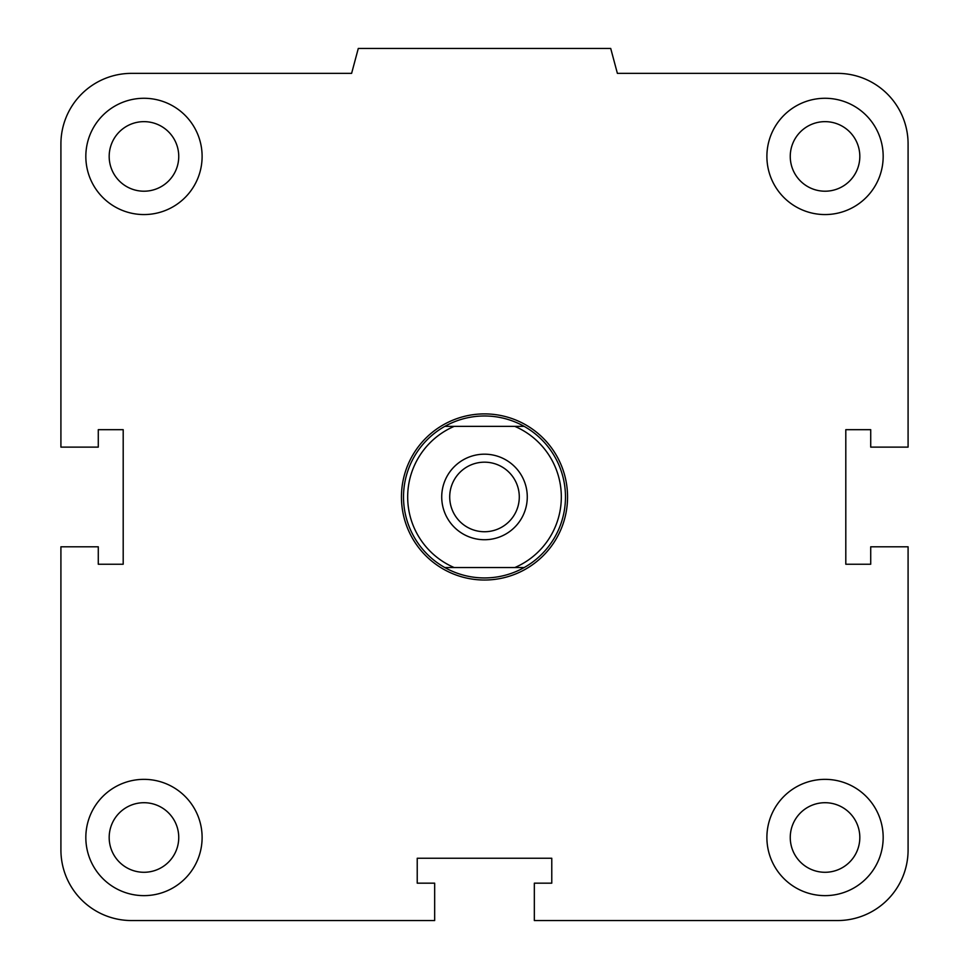 <?xml version="1.0" encoding="UTF-8"?>
<svg xmlns="http://www.w3.org/2000/svg" width="969" height="969" viewBox="0 0 969 969"><rect width="100%" height="100%" fill="white"/><g stroke="black" fill="none" stroke-linecap="round" stroke-linejoin="round"><path stroke-width="1.45" d="M790.256 837.495A34.787 34.787 0 0 1 825.031 802.707A34.787 34.787 0 0 1 859.818 837.495A34.787 34.787 0 0 1 825.031 872.282A34.787 34.787 0 0 1 790.256 837.495M766.891 837.495A58.14 58.14 0 0 1 854.101 787.143A58.14 58.14 0 0 1 854.101 887.846A58.14 58.14 0 0 1 766.891 837.495M109.182 837.495A34.787 34.787 0 0 1 143.969 802.707A34.787 34.787 0 0 1 178.744 837.495A34.787 34.787 0 0 1 143.969 872.282A34.787 34.787 0 0 1 109.182 837.495M85.829 837.495A58.14 58.14 0 0 1 173.039 787.143A58.14 58.14 0 0 1 173.039 887.846A58.14 58.14 0 0 1 85.829 837.495M109.182 156.421A34.787 34.787 0 0 1 143.969 121.646A34.787 34.787 0 0 1 178.744 156.421A34.787 34.787 0 0 1 143.969 191.208A34.787 34.787 0 0 1 109.182 156.421M85.829 156.421A58.14 58.14 0 0 1 173.039 106.069A58.14 58.14 0 0 1 173.039 206.772A58.14 58.14 0 0 1 85.829 156.421M790.256 156.421A34.787 34.787 0 0 1 825.031 121.646A34.787 34.787 0 0 1 859.818 156.421A34.787 34.787 0 0 1 825.031 191.208A34.787 34.787 0 0 1 790.256 156.421M766.891 156.421A58.14 58.14 0 0 1 854.101 106.069A58.14 58.14 0 0 1 854.101 206.772A58.14 58.14 0 0 1 766.891 156.421M534.331 883.171L551.773 883.171L551.773 858.255L417.227 858.255L417.227 883.171L434.669 883.171L434.669 920.55L131.505 920.55A70.604 70.604 0 0 1 60.914 849.946L60.914 546.795L98.281 546.795L98.281 564.237L123.196 564.237L123.196 429.679L98.281 429.679L98.281 447.121L60.914 447.121L60.914 143.969A70.604 70.604 0 0 1 131.505 73.365L351.614 73.365L358.288 48.45L610.712 48.45L617.386 73.365L837.495 73.365A70.604 70.604 0 0 1 908.086 143.969L908.086 447.121L870.719 447.121L870.719 429.679L845.804 429.679L845.804 564.237L870.719 564.237L870.719 546.795L908.086 546.795L908.086 849.946A70.604 70.604 0 0 1 837.495 920.55L534.331 920.55L534.331 883.171M524.168 426.36L514.805 426.36A76.83 76.83 0 0 1 514.805 567.555L524.168 567.555A80.984 80.984 0 0 0 524.168 426.36A80.984 80.984 0 0 0 403.516 496.964A80.984 80.984 0 0 0 444.832 567.555L454.195 567.555A76.83 76.83 0 0 1 454.195 426.36L444.832 426.36M514.805 426.36L454.195 426.36M524.168 567.555A80.984 80.984 0 0 1 444.832 567.555M454.195 567.555L514.805 567.555M484.5 462.177A34.787 34.787 0 0 1 519.287 496.964A34.787 34.787 0 0 1 484.5 531.739A34.787 34.787 0 0 1 449.713 496.964A34.787 34.787 0 0 1 484.5 462.177M484.5 454.182A42.769 42.769 0 0 1 521.54 518.342A42.769 42.769 0 0 1 447.46 518.342A42.769 42.769 0 0 1 484.5 454.182M401.445 496.964A83.055 83.055 0 0 1 484.5 413.896A83.055 83.055 0 0 1 567.555 496.964A83.055 83.055 0 0 1 484.5 580.019A83.055 83.055 0 0 1 401.445 496.964"/></g></svg>
